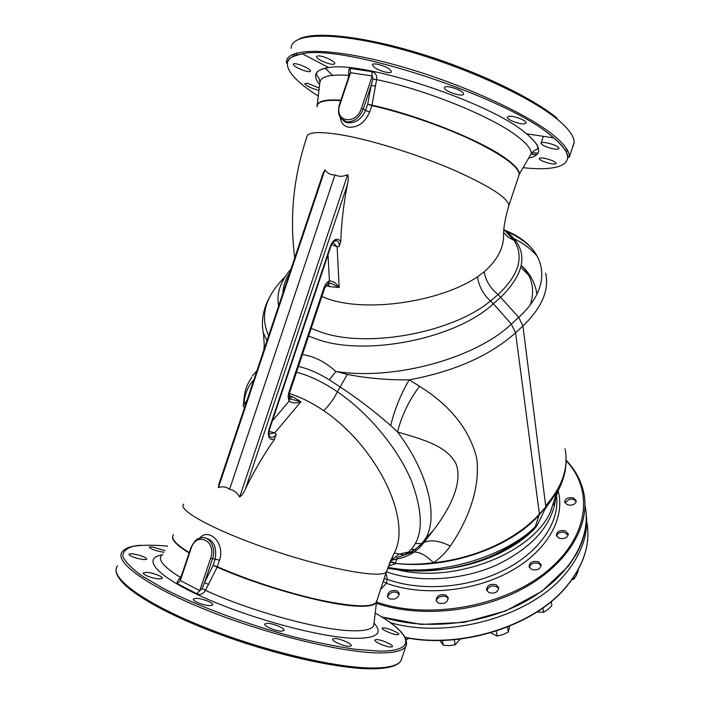 <?xml version="1.0" encoding="UTF-8"?>
<svg xmlns="http://www.w3.org/2000/svg" width="704" height="704" viewBox="0 0 704 704"><rect width="100%" height="100%" fill="white"/><g stroke="black" fill="none" stroke-linecap="round" stroke-linejoin="round"><path stroke-width="1.06" d="M463.575 93.808C463.734 90.279 444.145 84.084 444.418 87.754L444.426 87.947C444.514 91.546 463.778 97.574 463.584 93.949L463.575 93.808M524.762 123.763L526.117 122.857C526.812 120.472 512.926 115.306 508.605 116.389L507.311 117.286C506.695 119.733 520.353 124.758 524.762 123.763M554.171 148.993C557.181 149.406 558.791 149.195 558.994 148.377C557.656 146.071 553.247 144.162 545.767 142.648C542.775 142.252 541.191 142.472 540.998 143.282C542.362 145.587 546.753 147.497 554.171 148.993M547.43 162.809C552.649 164.199 555.579 164.402 556.204 163.407C555.799 162.149 553.054 160.723 547.967 159.139C542.714 157.758 539.792 157.564 539.194 158.558C539.625 159.826 542.37 161.242 547.43 162.809M319.238 88.026L307.657 83.362L304.718 83.644C306.618 86.073 311.098 88.246 318.173 90.182L318.965 90.323M300.362 64.944C295.918 63.51 293.533 63.298 293.198 64.31C293.99 66.106 297.387 68.13 303.406 70.391C307.824 71.834 310.218 72.054 310.57 71.051C309.813 69.256 306.407 67.223 300.362 64.944M329.032 58.986C321.922 55.898 317.75 55.114 316.518 56.628C316.712 57.825 318.666 59.365 322.379 61.222C329.419 64.293 333.573 65.076 334.831 63.571C334.664 62.374 332.737 60.852 329.032 58.986M389.655 69.344C384.903 65.472 372.099 62.181 372.434 64.9L374.255 67.241C379.069 71.113 391.662 74.36 391.406 71.641L389.655 69.344M267.274 623.322C273.117 623.207 285.718 628.663 283.941 630.538L281.618 631.154C275.818 631.303 262.997 625.794 264.862 623.946L267.274 623.322M334.717 638.51C340.067 638.396 352.827 644.125 351.155 645.876L349.254 646.395C343.948 646.554 330.977 640.772 332.737 639.03L334.717 638.51M376.578 639.531C381.427 639.558 393.888 645.154 392.392 646.659L390.782 647.055C385.959 647.099 373.331 641.414 374.906 639.927L376.578 639.531M383.698 627.845C388.203 628.038 400.03 633.222 398.702 634.462L397.223 634.744C392.744 634.612 380.767 629.323 382.158 628.118L383.698 627.845M164.023 552.27L163.627 552.235C155.514 550.836 150.726 549.12 149.292 547.078L151.95 546.841L164.974 550.642M131.833 553.758C140.448 555.122 145.446 556.952 146.828 559.249L143.959 559.645C135.3 558.298 130.275 556.459 128.885 554.127L131.833 553.758M146.414 572.334C152.486 572.51 163.847 576.831 162.202 578.389L159.262 578.934C153.208 578.811 141.689 574.385 143.378 572.862L146.414 572.334M196.258 598.33C202.374 598.33 214.447 603.231 212.678 605.026L209.942 605.66C203.861 605.704 191.602 600.714 193.433 598.954L196.258 598.33M573.452 498.01C568.137 497.006 565.198 498.37 564.626 502.093L567.31 504.768C572.616 505.78 575.573 504.434 576.162 500.711L573.452 498.01M396.994 590.806C390.887 589.811 387.702 591.791 387.455 596.737L389.523 598.849C395.63 599.87 398.825 597.907 399.106 592.962L396.994 590.806M445.746 595.03C439.657 593.921 436.462 595.83 436.154 600.767L438.451 603.17C444.541 604.296 447.744 602.404 448.078 597.485L445.746 595.03M496.056 584.707C490.098 583.546 486.922 585.323 486.534 590.049L489.051 592.715C495.009 593.894 498.194 592.134 498.617 587.418L496.056 584.707M538.437 561.801C532.682 560.648 529.566 562.267 529.082 566.676L531.758 569.492C537.504 570.662 540.628 569.052 541.138 564.67L538.437 561.801M565.444 530.974C559.909 529.874 556.873 531.353 556.345 535.392L559.064 538.208C564.582 539.326 567.626 537.856 568.198 533.817L565.444 530.974M182.107 573.83L180.462 577.43C177.496 580.73 176.466 582.806 177.373 583.669L196.698 593.736C200.358 595.241 203.28 594.106 205.462 590.322L217.158 567.134L213.101 565.382L217.316 566.729L219.472 560.287C225.535 543.567 209.053 526.812 199.382 538.331M503.888 229.654L514.017 240.337C524.313 256.678 519.033 274.762 498.159 294.571L490.442 301.03C452.734 332.517 368.262 348.506 321.666 332.367L311.177 328.381M282.946 293.058C283.096 286.317 285.375 279.532 289.766 272.712M554.101 503.228L553.89 502.638M553.969 503.65L553.74 503.034M347.908 79.262L348.762 75.39C348.392 70.963 348.85 68.631 350.108 68.411L371.694 71.606C375.522 72.6 377.159 75.284 376.605 79.64L371.958 105.204C418.176 115.183 481.483 140.633 505.657 158.391C514.844 164.982 519.42 170.21 519.385 174.09L518.558 176.572M518.478 176.818L519.226 174.601C518.769 166.778 503.351 155.417 472.956 140.51C443.362 126.447 403.313 112.622 371.844 105.626L369.688 112.042C364.892 122.734 357.843 127.785 348.524 127.195C343.746 126.113 341 122.892 340.27 117.533M296.472 372.275C309.258 375.452 322.898 381.955 337.401 391.794C368.834 413.16 398.05 448.694 411.576 481.193C424.134 515.61 423.122 539.22 408.522 552.033L404.342 554.928L396.836 557.612L396.933 558.976L395.234 563.517L390.078 561.81M302.412 354.552C313.966 356.171 325.107 361.803 335.843 371.448L347.354 374.405C366.705 378.224 387.332 380.046 409.244 379.861L419.584 386.302C450.278 405.522 469.269 429.246 476.564 457.477C480.885 487.494 467.931 520.555 450.287 546.031C445.738 552.543 440.141 558.105 433.506 562.716C420.746 564.406 408.311 564.67 396.194 563.508L388.37 566.034M545.635 273.126C549.428 290.127 541.86 307.745 522.922 325.97L545.838 506.924L539.334 514.73C510.532 547.712 448.237 569.422 396.194 563.508L390.271 561.352M392.489 558.677L391.239 559.178M387.904 567.283C439.014 578.195 507.866 555.016 535.392 526.566L539.387 514.034C517.07 539.053 475.728 558.466 433.506 562.716C426.29 555.491 419.804 551.918 414.066 552.006C409.112 555.509 403.401 557.832 396.933 558.976L390.632 560.534M408.522 552.033L399.027 554.154L390.377 561.106M389.259 563.772L394.266 553.036C412.271 519.939 377.238 446.97 323.717 410.661C311.714 402.591 300.282 396.898 289.423 393.58M247.06 400.11L243.162 405.706L244.482 407.827M243.874 404.439C244.622 394.205 247.949 386.021 253.836 379.905M450.287 546.031C439.199 540.584 430.408 539.44 423.896 542.582C419.294 548.099 420.182 547.378 414.066 552.006L410.652 552.79L421.256 544.518L433.048 530.79C448.448 510.778 463.998 483.085 455.646 462.871C445.298 444.998 422.048 439.375 397.505 431.93L390.667 425.542C374.106 411.004 357.298 398.174 340.243 387.042L329.375 379.843C318.639 373.217 308.326 368.746 298.426 366.45M396.836 557.612L410.652 552.79M183.788 504.09C176.51 509.986 216.735 531.705 273.566 550.669C330.326 569.712 382.034 578.75 386.346 571.868L394.266 553.045L404.342 554.928C413.855 551.188 420.957 545.67 425.647 538.366L433.048 530.79L423.896 542.582L421.256 544.518L425.647 538.366C438.61 516.674 428.058 472.182 397.505 431.93C401.843 415.219 409.2 400.004 419.584 386.302M545.838 506.924L539.387 514.034L515.574 332.763C489.931 355.696 454.494 371.386 409.244 379.861C401.025 393.65 394.83 408.883 390.667 425.542M347.354 374.405L337.401 391.794C333.802 399.001 329.243 405.293 323.717 410.661M321.886 296.428C359.383 313.958 438.803 303.037 477.523 276.813L484.141 271.858C485.707 280.694 490.38 288.27 498.159 294.571L518.725 317.319L522.922 325.97L515.574 332.763L511.324 324.078C475.578 358.345 394.09 380.75 335.843 371.448L329.375 379.843M256.872 370.85L252.34 375.839M263.173 332.429L266.966 340.745M503.677 232.637L508.209 237.239L514.017 240.337M484.141 271.858C497.402 260.154 503.879 247.808 503.58 234.819C503.43 228.017 505.208 218.231 508.904 205.445L508.306 207.302M387.578 568.172C420.746 574.147 453.983 570.689 487.309 557.788C504.337 551.021 521.902 539.361 529.417 532.699L537.39 524.885L533.298 530.138C505.331 557.401 456.826 573.1 414.726 569.8M347.31 184.994L245.608 488.497C244.174 492.175 242.194 495.026 239.677 497.033C237.204 492.65 233.842 490.081 229.583 489.315L334.954 174.944C338.826 176.818 343.077 176.73 347.697 174.68C348.515 177.778 348.383 181.21 347.31 184.994C343.605 204.054 341.431 222.86 340.789 241.402L339.152 246.47L337.11 246.84L333.001 242.317M327.888 283.413L328.803 282.946L329.419 280.905C333.142 281.028 336.406 283.228 339.187 287.496L329.463 286.607L326.102 285.252M323.18 173.052L324.931 169.805L218.398 487.626L218.953 483.982L323.18 173.052M334.954 174.944C330.686 175.05 327.351 173.334 324.931 169.805M558.175 491.084C565.479 517.818 547.554 550.704 510.629 571.243C473.783 591.809 422.286 596.605 386.399 583.264L387.367 579.33L386.399 583.264L380.398 589.644M564.67 473.044L565.206 470.334M537.39 524.885L545.688 507.725M496.98 553.529C511.544 546.621 523.794 538.49 533.738 529.118L536.404 526.574M496.646 553.687C505.164 549.956 517.15 542.529 519.341 540.857L535.682 527.27L533.298 530.138M229.583 489.315C226.213 486.737 222.482 486.174 218.398 487.626M289.186 395.903L292.574 396.757L300.934 401.738C296.138 403.471 292.222 403.242 289.194 401.034C287.971 398.543 287.91 395.542 289.01 392.049L323.919 287.857C325.142 284.425 326.973 282.11 329.419 280.905L328.011 254.822M268.902 433.972L274.798 432.854L276.197 434.35L274.481 439.34C269.148 440.202 267.326 436.858 269.016 429.317L330.493 245.863C333.67 238.867 337.102 237.38 340.789 241.402M245.608 488.497C254.179 470.932 263.806 454.546 274.481 439.34M327.677 67.725L326.427 66.387M332.578 75.319L325.107 68.191M292.574 396.757L289.634 398.367M289.872 398.851L300.934 401.738L274.798 432.854L269.025 431.376M329.463 286.607L328.117 283.518M331.566 244.552L337.11 246.84L339.187 287.496L332.015 283.712L328.302 283.166M269.016 429.317L269.509 429.396C268.831 434.333 268.77 436.48 269.324 435.846C271.445 438.495 273.742 438.002 276.197 434.35M339.152 246.47C339.434 243.382 338.606 241.463 336.67 240.715L334.312 241.12M324.632 288.244L323.919 287.857M272.325 421.001L289.194 401.034L289.784 392.234L289.01 392.049M269.509 429.396L330.924 246.127L330.493 245.863M375.54 86.196L371.21 85.254L372.944 79.086L372.249 75.979L350.583 72.706L349.879 73.366L339.407 104.614M343.526 120.71L348.146 122.778C355.819 123.103 361.627 118.985 365.57 110.431L363.255 108.979C359.63 117.674 354.156 121.977 346.852 121.889L341.079 118.642M350.108 68.411L350.583 72.706L339.891 104.597C333.502 121.783 355.969 125.954 361.416 108.293L372.249 75.979L371.694 71.606M294.73 257.919C289.485 217.166 293.454 177.118 306.627 137.764C306.522 131.674 319.546 130.97 345.699 135.634C375.778 141.328 419.927 155.364 454.106 170.174C489.544 186.041 507.813 197.798 508.904 205.445L519.385 174.09L531.212 153.71C531.441 149.336 526.83 143.546 517.378 136.338C492.386 116.776 425.242 89.399 376.605 79.64L372.944 79.086M349.166 75.486L348.762 75.39C329.683 74.087 320.038 76.613 319.836 82.984L317.17 105.38M371.95 105.204L367.682 104.139L371.835 105.626M376.666 600.785L373.824 624.818C372.926 629.121 365.649 631.101 351.974 630.758C320.549 630.274 250.466 611.213 205.462 590.322L202.198 588.553L199.769 590.621L180.33 580.562L180.162 579.63L190.678 548.266M204.345 537.759C213.444 539.528 217.07 546.63 215.213 559.073L212.511 558.765C216.726 547.325 208.745 534.556 199.866 538.164C196.75 538.542 193.688 541.895 190.687 548.231L191.057 548.557C196.328 530.948 216.946 540.742 210.637 558.193L199.769 590.621L196.698 593.736M180.849 577.579L180.462 577.43C162.43 566.262 156.57 558.536 162.879 554.233M191.057 548.557L180.33 580.562L177.373 583.669M208.56 584.452L204.53 582.569L202.198 588.553M386.892 570.161L376.596 601.594C375.786 605.299 368.878 606.795 355.872 606.082C326.181 604.683 260.339 586.432 217.158 567.134L217.316 566.729C246.84 579.726 287.197 592.847 319.202 599.887C352.334 606.786 371.298 607.658 376.103 602.483L376.754 600.521M551.214 509.846L551.302 510.321M383.161 581.39L386.126 583.141M384.014 578.829L387.367 579.33L385.898 573.188M551.285 510.356L551.197 509.898M553.608 504.742L553.362 504.064M390.236 622.644C448.958 639.76 531.582 616.097 565.734 573.39C581.9 553.573 588.702 533.65 586.15 513.621M399.282 594.308C395.507 590.841 391.741 591.307 387.974 595.707L387.693 597.256M448.228 598.831C446.644 594.097 435.943 596.341 436.392 601.313M498.705 588.729L498.001 587.55C492.747 584.69 488.998 585.719 486.763 590.647M541.182 565.902L538.727 563.464C533.799 562.276 530.666 563.561 529.32 567.318M568.198 534.978L563.578 532.074C559.68 532.057 557.348 533.394 556.574 536.07M576.145 501.802C575.071 499.664 572.827 498.802 569.404 499.215L564.872 502.779M565.33 471.83L565.039 471.275M408.971 638.229L406.331 639.786M439.771 640.455L443.344 645.286L449.407 645.647L455.233 644.75L454.212 639.698M442.314 640.402L443.344 645.286M460.214 639.056L455.233 644.75M490.565 632.834L497.165 636.011L502.858 634.656L508.332 632.025L507.514 627.035M496.32 631.066L497.165 636.011M509.687 626.155L508.332 632.025M537.055 611.934L543.497 612.286L547.765 609.62L551.839 605.686L551.294 601.506M542.907 607.966L543.497 612.286M571.859 579.735L574.024 579.022L576.198 575.705L578.213 571.138L578.081 569.923M573.786 576.954L574.024 579.022M535.366 526.592L533.993 528.801M506.774 548.434L504.522 549.815M319.642 84.577C312.066 75.346 315.093 69.687 328.715 67.584C363.405 60.702 487.872 101.666 524.471 132.123L526.592 133.795C542.018 147.039 542.714 155.135 528.686 158.074M318.278 96.052C286.396 76.023 276.012 57.693 302.333 53.786C344.027 43.578 506.968 97.178 551.223 135.828L553.81 137.931C582.226 161.682 564.098 172.269 523.107 167.684M319.88 82.35C319.167 75.821 317.319 77.906 316.677 74.087C315.973 71.482 319.986 69.318 328.715 67.584L302.333 53.786C293.753 55.906 289.089 58.027 288.35 60.148L286.774 63.175L286.431 62.55C285.683 48.083 327.14 46.834 390.562 63.624C453.878 80.3 524.515 111.822 552.798 134.71C564.353 144.03 569.862 151.536 569.342 157.212L568.322 157.388L566.949 153.366C566.676 151.853 561.713 144.619 553.81 137.931L526.592 133.795C534.978 141.249 538.71 146.01 537.794 148.069C536.254 151.342 535.603 147.946 531.212 153.71L528.713 158.022M291.192 48.382C290.673 33.211 332.376 31.214 395.868 47.784C459.254 64.24 529.76 96.149 557.823 119.698C569.281 129.29 574.702 137.078 574.086 143.044L572.906 146.564M567.829 150.894L566.104 151.677M536.765 154.607L530.913 154.229M566.966 149.345L565.215 150.128M537.979 153.111L531.828 152.768M162.043 554.866C141.187 558.298 156.719 576.682 205.216 598.136C253.475 619.599 322.59 637.824 355.133 638.334C376.904 638.334 383.205 633.274 374.018 623.137M167.605 546.11C153.701 544.905 142.314 544.94 133.461 546.234C126.359 548.284 122.822 551.654 122.848 556.345C125.162 561.774 131.516 568.278 141.918 575.854L162.826 588.183C196.372 605.581 246.083 624.166 293.225 636.733C316.263 642.462 337.093 646.668 355.705 649.352L378.91 651.094C418.766 651.587 411.47 633.653 375.223 613.078M140.747 545.239C131.454 545.89 125.321 548.029 122.346 551.654C113.45 561.431 146.318 586.01 207.337 610.403C268.198 634.814 343.499 652.925 379.5 652.925C394.196 652.942 402.952 650.795 405.768 646.483L406.639 644.477M375.223 613.07C399.194 626.692 409.376 637.824 405.768 646.483L401.016 660.713C397.839 665.808 388.758 668.501 373.78 668.8C337.322 669.618 262.284 651.957 201.775 627.405C141.24 602.809 108.354 577.72 117.577 565.875C108.442 576.365 141.064 601.691 202.004 626.305C262.803 650.936 338.237 668.659 374.466 667.999C389.25 667.735 398.094 665.315 401.016 660.713L402.081 657.527M118.026 576.101C124.23 590.216 165.238 614.416 221.813 635.105C278.335 655.802 340.824 669.293 372.997 668.782M291.007 269.025C280.377 281.336 276.258 293.621 278.661 305.862M308.598 336.081L317.486 339.398C366.494 356.796 456.43 338.51 493.381 303.75L490.442 301.03C483.138 294.158 478.834 286.088 477.523 276.813M381.207 616.642C424.318 631.145 483.965 624.791 526.856 600.626C569.835 576.453 591.466 538.314 585.218 506.51M376.394 603.293C419.654 618.209 480.304 612.154 524.11 587.99C568.005 563.816 590.216 525.474 583.915 493.627C581.39 481.087 575.458 469.938 566.113 460.178M340.745 100.61C324.834 99.563 316.906 101.666 316.967 106.92M189.094 552.974C176.396 545.195 170.993 539.449 172.894 535.744M317.117 105.644C317.988 101.015 325.908 99.194 340.886 100.197M505.182 230.384C545.565 246.409 556.063 283.615 518.725 317.319L511.324 324.078L493.381 303.75L500.896 297.123C527.824 270.23 528.827 247.685 503.906 229.495M514.351 238.858C524.33 243.813 532.154 249.876 537.821 257.048M173.518 534.706C170.482 538.314 175.718 544.262 189.235 552.57M285.261 276.637C265.241 296.446 259.706 316.114 268.673 335.658M397.716 569.853C454.432 583.722 531.582 553.617 550.326 512.248L556.248 494.102M563.244 478.474L558.686 489.702L545.09 508.966M376.543 602.043C427.909 620.066 503.114 606.804 545.978 572.018C589.16 537.346 594.141 490.116 566.113 460.75M387.473 579.374C421.15 591.782 468.899 588.069 504.539 569.826C540.232 551.575 559.979 521.47 556.503 495.581M386.364 571.842C418.158 583.132 462.22 580.527 497.015 564.872C533.192 546.99 552.798 524.489 555.843 497.358M545.697 505.754C562.364 486.622 568.806 467.623 565.022 448.747M295.31 55.458L294.369 53.706M299.068 39.063C314.16 31.011 362.076 35.878 419.012 53.231C475.922 70.541 532.435 97.636 557.119 118.21M293.638 56.126L292.714 54.393M239.677 497.033L347.697 174.68M369.688 112.042L365.57 110.431L367.682 104.139L371.21 85.254L363.255 108.979L361.416 108.293M339.891 104.597L339.39 104.658C337.022 113.907 339.504 119.654 346.852 121.889L348.146 122.778C347.063 123.015 345.488 122.32 343.402 120.692M219.472 560.287L215.213 559.073L213.101 565.382L204.53 582.569L212.511 558.765L210.637 558.193M521.004 267.502L528.563 275.123M530.35 304.718C535.198 289.722 532.224 276.637 521.444 265.47C529.153 272.694 534.098 281.09 536.272 290.611L536.932 294.237M422.013 543.646L415.369 543.558M415.536 549.666L411.206 549.41M405.222 637.314C462.502 649.018 535.568 625.09 567.178 585.517C584.162 564.362 590.709 543.206 586.802 522.051M296.278 55.132L297.035 52.862M574.121 142.34L569.342 157.212M586.221 514.818C586.863 527.727 583.607 540.778 576.453 553.951L568.366 566.157L541.781 591.395L505.745 610.914L464.024 622.362L421.133 624.43L381.779 616.994M263.833 350.073L264.255 345.426L263.56 334.242C260.77 320.936 263.19 307.877 270.811 295.055M506.387 231.273C516.067 235.585 524.11 240.812 530.499 246.946M555.069 499.462L558.686 489.702C564.256 478.491 566.694 467.324 565.998 456.201M243.426 405.222C244.552 388.186 247.201 384.956 251.715 377.168M568.198 533.817L568.26 534.354M448.078 597.485L448.228 598.206M576.162 500.711L576.215 501.169M328.293 283.307L332.006 283.712L328.803 282.946L324.632 288.218L289.784 392.234M333.925 241.402L336.67 240.715C335.254 239.633 333.344 241.437 330.924 246.127M540.998 143.282L543.321 136.338M587.805 530.323C588.79 549.12 581.9 567.618 567.125 585.816C535.498 625.425 462.616 649.299 405.372 637.595"/></g></svg>
